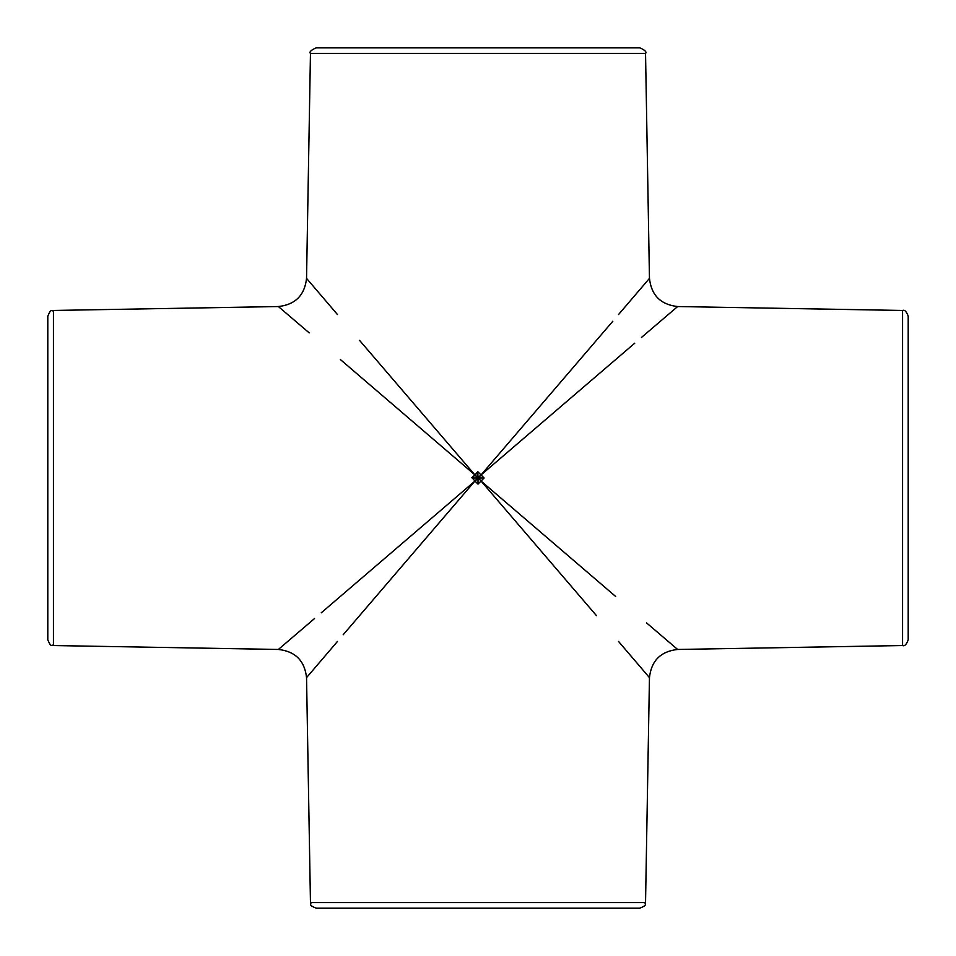 <?xml version="1.0" encoding="UTF-8"?>
<svg xmlns="http://www.w3.org/2000/svg" width="956" height="956" viewBox="0 0 956 956"><rect width="100%" height="100%" fill="white"/><g stroke="black" fill="none" stroke-linecap="round" stroke-linejoin="round"><path stroke-width="1.43" d="M316.197 47.8L639.803 47.8C644.989 50.13 646.901 52.006 645.539 53.44L310.461 53.44C309.039 52.078 310.951 50.202 316.197 47.8M645.539 902.56C643.818 904.495 648.754 904.507 639.803 908.2L316.197 908.2C307.246 904.507 312.182 904.495 310.461 902.56L645.539 902.56L649.459 677.637L618.532 641.452M321.24 612.82L474.953 481.047L478 484.106L478 478.43L474.953 481.047L343.18 634.76M310.461 902.56L306.541 677.637L307.509 676.501M307.94 676L337.468 641.452M634.76 343.18L481.047 474.953L477.773 471.666L478 477.57L481.047 474.953L612.82 321.24M645.539 53.44L649.459 278.363L648.491 279.499M648.06 280L618.532 314.548M472.324 478L474.953 481.047L477.57 478L474.953 474.953L472.324 478L478.43 478L481.047 474.953L484.106 478L478.43 478L481.047 481.047L478 484.106M596.472 615.652L481.047 481.047L478 477.57L477.57 478M47.8 478L47.8 621.4M53.44 645.539C51.505 643.818 51.493 648.754 47.8 639.803L47.8 316.197C51.493 307.246 51.505 312.182 53.44 310.461L53.44 645.539L278.363 649.459L314.548 618.532M47.8 421.62L47.8 438.422M615.652 596.472L481.047 481.047L484.106 478M902.56 310.461C904.615 309.577 906.491 311.489 908.2 316.197L908.2 639.803C906.491 644.511 904.615 646.423 902.56 645.539L902.56 310.461L677.637 306.541L641.452 337.468M908.2 534.38L908.2 517.578M478 472.324L474.953 474.953L478.43 478M337.468 314.548L306.541 278.363L310.461 53.44M359.528 340.348L474.953 474.953L477.773 471.666M902.56 645.539L677.637 649.459L646.591 622.93M471.666 477.773L474.953 474.953L340.348 359.528M53.44 310.461L278.363 306.541L309.194 332.879M677.637 649.459C660.716 651.323 651.323 660.716 649.459 677.637M306.541 677.637C304.677 660.716 295.285 651.323 278.363 649.459M649.459 278.363C651.323 295.285 660.716 304.677 677.637 306.541M278.363 306.541C295.285 304.677 304.677 295.285 306.541 278.363"/></g></svg>
